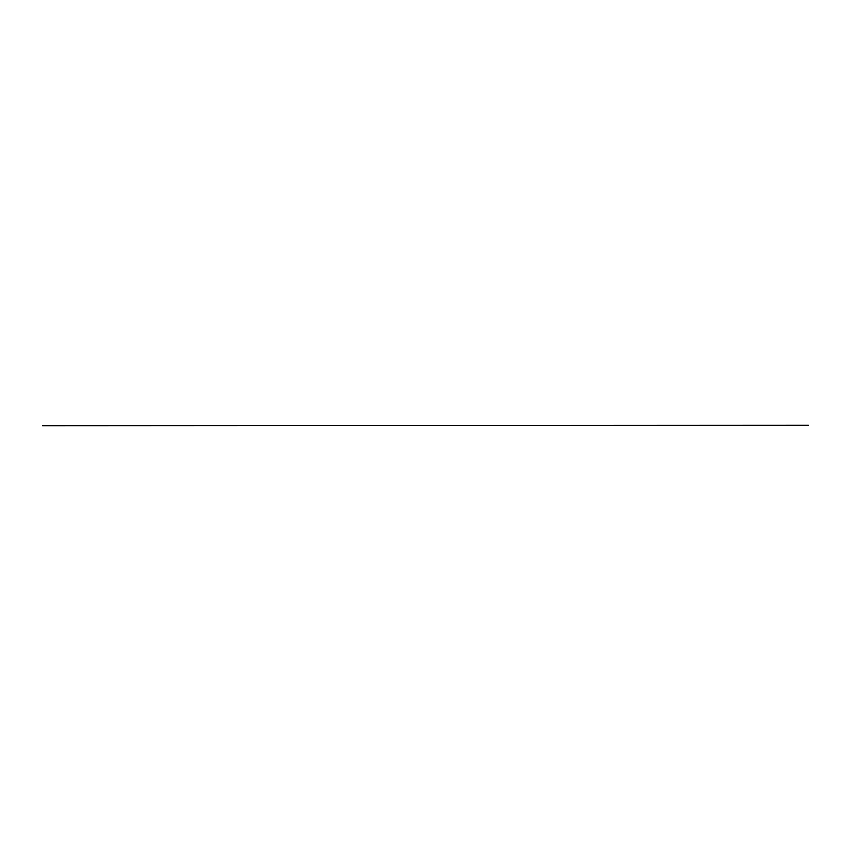<?xml version="1.0" encoding="UTF-8"?>
<svg xmlns="http://www.w3.org/2000/svg" width="851" height="851" viewBox="0 0 851 851"><rect width="100%" height="100%" fill="white"/><g stroke="black" fill="none" stroke-linecap="round" stroke-linejoin="round"><path stroke-width="1.28" d="M42.55 425.702L808.45 425.298L42.55 425.702"/></g></svg>
